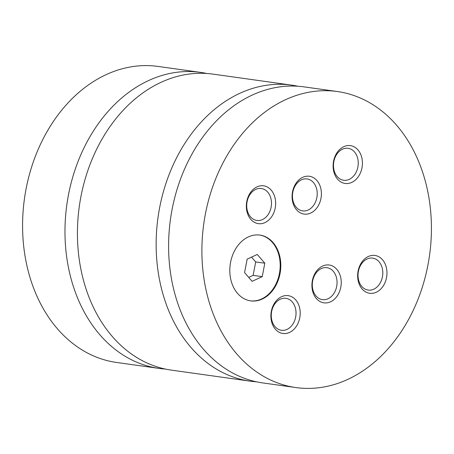 <?xml version="1.0" encoding="UTF-8"?>
<svg xmlns="http://www.w3.org/2000/svg" width="454" height="454" viewBox="0 0 454 454"><rect width="100%" height="100%" fill="white"/><g stroke="black" fill="none" stroke-linecap="round" stroke-linejoin="round"><path stroke-width="0.68" d="M206.661 73.469A149.457 113.988 98 0 0 200.464 72.368A149.457 113.988 98 0 0 148.498 80.596A149.457 113.988 98 0 0 65.098 238.537A149.457 113.988 98 0 0 159.019 368.398A149.457 113.988 98 0 0 165.279 369.045M297.835 86.232A149.457 113.988 98 0 0 291.638 85.136L212.926 74.115A149.457 113.988 98 0 0 79.314 206.32A149.457 113.988 98 0 0 171.476 370.141L250.194 381.161A149.457 113.988 98 0 0 256.453 381.808M337.379 91.538L304.101 86.879A149.457 113.988 98 0 0 170.488 219.089A149.457 113.988 98 0 0 262.656 382.909L295.934 387.568A149.457 113.988 98 0 0 347.9 379.34A149.457 113.988 98 0 0 431.3 221.399A149.457 113.988 98 0 0 337.379 91.538A149.457 113.988 98 0 0 285.407 99.767A149.457 113.988 98 0 0 202.013 257.707A149.457 113.988 98 0 0 295.934 387.568M291.638 85.136A149.457 113.988 98 0 0 158.032 217.341A149.457 113.988 98 0 0 250.194 381.161M248.361 236.914A33.21 25.328 98 0 0 229.826 272.014A33.21 25.328 98 0 0 250.699 300.871A33.21 25.328 98 0 0 262.247 299.044A33.21 25.328 98 0 0 280.776 263.944A33.21 25.328 98 0 0 259.909 235.087A33.21 25.328 98 0 0 248.361 236.914M250.392 300.826A33.21 25.328 98 0 0 261.635 298.959A33.21 25.328 98 0 0 280.175 264.058A33.21 25.328 98 0 0 259.603 235.047M302.744 177.315A19.096 14.568 98 0 0 292.626 201.712A19.096 14.568 98 0 0 310.729 213.039A19.096 14.568 98 0 0 320.847 188.637A19.096 14.568 98 0 0 302.744 177.315M308.209 209.998A16.134 12.303 98 0 0 317.21 192.95A16.134 12.303 98 0 0 307.074 178.933A16.134 12.303 98 0 0 301.462 179.824A16.134 12.303 98 0 0 292.461 196.871A16.134 12.303 98 0 0 302.602 210.889A16.134 12.303 98 0 0 308.209 209.998M322.584 266.067A19.096 14.568 98 0 0 312.466 290.469A19.096 14.568 98 0 0 330.569 301.791A19.096 14.568 98 0 0 340.687 277.388A19.096 14.568 98 0 0 322.584 266.067M328.049 298.749A16.134 12.303 98 0 0 337.05 281.701A16.134 12.303 98 0 0 326.914 267.684A16.134 12.303 98 0 0 321.301 268.575A16.134 12.303 98 0 0 312.301 285.623A16.134 12.303 98 0 0 322.436 299.64A16.134 12.303 98 0 0 328.049 298.749M281.554 296.706A19.096 14.568 98 0 0 271.435 321.103A19.096 14.568 98 0 0 289.538 332.424A19.096 14.568 98 0 0 299.657 308.028A19.096 14.568 98 0 0 281.554 296.706M287.019 329.388A16.134 12.303 98 0 0 296.019 312.341A16.134 12.303 98 0 0 285.884 298.323A16.134 12.303 98 0 0 280.277 299.214A16.134 12.303 98 0 0 271.271 316.256A16.134 12.303 98 0 0 281.412 330.274A16.134 12.303 98 0 0 287.019 329.388M257.004 186.878A19.096 14.568 98 0 0 246.885 211.28A19.096 14.568 98 0 0 264.988 222.602A19.096 14.568 98 0 0 275.107 198.205A19.096 14.568 98 0 0 257.004 186.878M262.469 219.56A16.134 12.303 98 0 0 271.475 202.512A16.134 12.303 98 0 0 261.334 188.501A16.134 12.303 98 0 0 255.727 189.386A16.134 12.303 98 0 0 246.726 206.434A16.134 12.303 98 0 0 256.862 220.451A16.134 12.303 98 0 0 262.469 219.56M368.319 256.504A19.096 14.568 98 0 0 358.2 280.901A19.096 14.568 98 0 0 376.304 292.228A19.096 14.568 98 0 0 386.422 267.826A19.096 14.568 98 0 0 368.319 256.504M373.784 289.187A16.134 12.303 98 0 0 382.79 272.139A16.134 12.303 98 0 0 372.649 258.122A16.134 12.303 98 0 0 367.042 259.013A16.134 12.303 98 0 0 358.041 276.06A16.134 12.303 98 0 0 368.177 290.072A16.134 12.303 98 0 0 373.784 289.187M343.774 146.676A19.096 14.568 98 0 0 333.656 171.079A19.096 14.568 98 0 0 351.759 182.4A19.096 14.568 98 0 0 361.878 158.003A19.096 14.568 98 0 0 343.774 146.676M349.239 179.364A16.134 12.303 98 0 0 358.24 162.316A16.134 12.303 98 0 0 348.104 148.299A16.134 12.303 98 0 0 342.492 149.184A16.134 12.303 98 0 0 333.491 166.232A16.134 12.303 98 0 0 343.627 180.249A16.134 12.303 98 0 0 349.239 179.364M200.464 72.368L158.066 66.432A149.457 113.988 98 0 0 106.1 74.66A149.457 113.988 98 0 0 22.7 232.601A149.457 113.988 98 0 0 116.621 362.462L159.019 368.398M264.813 263.207L257.276 254.456L247.152 259.143L244.575 272.582L252.112 281.332L262.236 276.645L264.813 263.207L255.698 261.93L251.544 257.112M248.724 277.4L253.116 275.368L255.698 261.93M253.116 275.368L262.236 276.645"/></g></svg>
